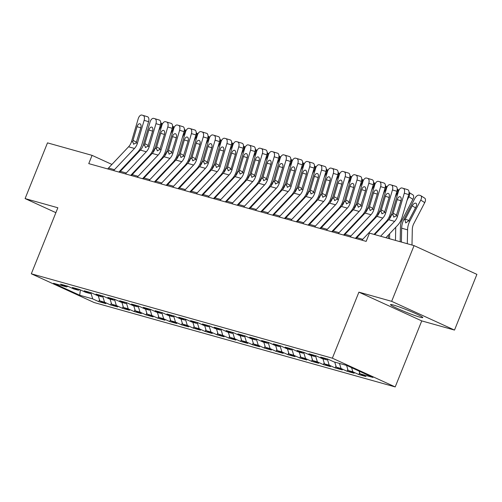 <?xml version="1.0" encoding="UTF-8"?>
<svg xmlns="http://www.w3.org/2000/svg" width="502" height="502" viewBox="0 0 502 502"><rect width="100%" height="100%" fill="white"/><g stroke="black" fill="none" stroke-linecap="round" stroke-linejoin="round"><path stroke-width="0.75" d="M393.399 305.04A17.394 1.242 -158.1 0 0 390.506 304.614A17.394 1.242 -158.1 0 0 401.587 310.349A17.394 1.242 -158.1 0 0 419.892 317.157A17.394 1.242 -158.1 0 0 422.778 317.584A17.394 1.242 -158.1 0 0 411.696 311.842A17.394 1.242 -158.1 0 0 393.399 305.04M454.505 330.078L391.66 301.332L358.905 292.151L421.749 320.897L454.505 330.078L476.9 274.368L414.056 245.616L369.478 233.123L366.159 241.374L88.754 163.621L92.073 155.363L47.495 142.869L25.1 198.585L55.885 212.666M421.749 320.897L395.206 386.929L94.156 302.543L31.312 273.791L332.362 358.183L395.206 386.929M80.383 289.892L79.711 295.245L92.719 298.891L98.75 301.646L105.847 303.635L99.816 300.88L104.548 302.204L110.572 304.965L117.669 306.948L111.639 304.193L116.37 305.517L122.4 308.278L129.491 310.267L123.467 307.506L128.192 308.83L134.222 311.591L141.319 313.581L135.289 310.82L140.02 312.15L146.051 314.905L153.141 316.894L147.111 314.133L151.842 315.463L157.873 318.218L164.97 320.207L158.939 317.452L163.665 318.776L169.695 321.537L176.792 323.52L170.762 320.765L175.493 322.089L181.523 324.85L188.614 326.84L182.584 324.079L187.315 325.403L193.345 328.164L200.442 330.153L194.412 327.392L199.143 328.722L205.167 331.477L212.264 333.466L206.234 330.711L210.965 332.035L216.996 334.79L224.087 336.779L218.063 334.025L222.788 335.349L228.818 338.11L235.915 340.092L229.885 337.338L234.616 338.662L240.646 341.423L247.737 343.412L241.707 340.651L246.438 341.975L252.468 344.736L259.565 346.725L253.535 343.964L258.26 345.294L264.29 348.049L271.387 350.038L265.357 347.284L270.089 348.608L276.119 351.362L283.21 353.352L277.179 350.597L281.911 351.921L287.941 354.682L295.038 356.671L289.008 353.91L293.739 355.234L299.763 357.995L306.86 359.984L300.83 357.223L305.561 358.547L311.591 361.308L318.682 363.297L312.658 360.536L317.383 361.867L323.413 364.621L330.511 366.611L324.48 363.856L329.212 365.18L335.242 367.935L342.333 369.924L336.302 367.169L341.034 368.493L347.064 371.254L354.161 373.243L348.131 370.482L352.856 371.806L358.886 374.567L365.983 376.556L359.953 373.795L359.131 371.116M79.711 295.245L53.557 283.279L66.565 286.924L67.864 286.259M359.953 373.795L372.961 377.441L346.8 365.475L333.792 361.829L327.768 359.074L320.671 357.085L326.702 359.846L321.97 358.516L315.94 355.761L308.849 353.772L314.873 356.527L310.148 355.203L304.118 352.442L297.021 350.459L303.051 353.213L298.32 351.889L292.289 349.128L285.199 347.139L291.229 349.9L286.498 348.576L280.467 345.815L273.37 343.826L279.401 346.587L274.676 345.257L268.645 342.502L261.548 340.513L267.579 343.268L262.847 341.944L256.817 339.189L249.726 337.2L255.756 339.954L251.025 338.63L244.995 335.869L237.898 333.886L243.928 336.641L239.197 335.317L233.173 332.556L226.076 330.567L232.106 333.328L227.375 332.004L221.344 329.243L214.254 327.254L220.278 330.015L215.553 328.684L209.522 325.93L202.425 323.941L208.455 326.695L203.724 325.371L197.694 322.617L190.603 320.627L196.633 323.382L191.902 322.058L185.872 319.297L178.775 317.308L184.805 320.069L180.08 318.745L174.05 315.984L166.953 313.995L172.983 316.756L168.252 315.432L162.221 312.671L155.131 310.682L161.161 313.443L156.429 312.112L150.399 309.357L143.302 307.368L149.332 310.123L144.607 308.799L138.577 306.044L131.48 304.055L137.51 306.81L132.779 305.486L126.749 302.725L119.658 300.736L125.688 303.497L120.957 302.173L114.927 299.412L107.83 297.422L113.86 300.183L109.129 298.853L103.098 296.098L96.007 294.109L102.038 296.87L97.306 295.54L91.276 292.785L84.179 290.796L90.209 293.551L85.484 292.227L79.454 289.472L72.357 287.483L78.387 290.238L73.656 288.914L67.626 286.153L60.535 284.163L66.565 286.924M352.856 371.806L351.595 367.671M348.131 370.482L346.581 365.412M341.034 368.493L339.484 363.429M336.302 367.169L334.752 362.099M326.702 359.846L328.001 359.181M329.212 365.18L327.461 359.457M324.48 363.856L322.93 358.786M314.873 356.527L316.178 355.868M317.383 361.867L315.632 356.144M312.658 360.536L311.102 355.472M303.051 353.213L304.35 352.555M305.561 358.547L303.81 352.831M300.83 357.223L299.28 352.159M291.229 349.9L292.528 349.235M293.739 355.234L291.988 349.511M289.008 353.91L287.458 348.84M279.401 346.587L280.706 345.922M281.911 351.921L280.16 346.198M277.179 350.597L275.629 345.527M267.579 343.268L268.877 342.609M270.089 348.608L268.338 342.885M265.357 347.284L263.807 342.213M255.756 339.954L257.055 339.296M258.26 345.294L256.509 339.572M253.535 343.964L251.985 338.9M243.928 336.641L245.227 335.982M246.438 341.975L244.687 336.258M241.707 340.651L240.157 335.587M232.106 333.328L233.405 332.663M234.616 338.662L232.865 332.939M229.885 337.338L228.335 332.268M220.278 330.015L221.583 329.35M222.788 335.349L221.037 329.626M218.063 334.025L216.506 328.954M208.455 326.695L209.754 326.036M210.965 332.035L209.215 326.313M206.234 330.711L204.684 325.641M196.633 323.382L197.932 322.723M199.143 328.722L197.393 322.999M194.412 327.392L192.862 322.328M184.805 320.069L186.11 319.41M187.315 325.403L185.564 319.686M182.584 324.079L181.034 319.015M172.983 316.756L174.282 316.091M175.493 322.089L173.742 316.367M170.762 320.765L169.212 315.695M161.161 313.443L162.46 312.777M163.665 318.776L161.914 313.053M158.939 317.452L157.39 312.382M149.332 310.123L150.631 309.464M151.842 315.463L150.092 309.74M147.111 314.133L145.561 309.069M137.51 306.81L138.809 306.151M140.02 312.15L138.27 306.427M135.289 310.82L133.739 305.756M125.688 303.497L126.987 302.838M128.192 308.83L126.441 303.114M123.467 307.506L121.911 302.442M113.86 300.183L115.159 299.518M116.37 305.517L114.619 299.794M111.639 304.193L110.089 299.123M102.038 296.87L103.337 296.205M104.548 302.204L102.797 296.481M99.816 300.88L98.266 295.81M90.209 293.551L91.515 292.892M92.719 298.891L90.969 293.168M78.387 290.238L79.686 289.579M391.66 301.332L414.056 245.616M31.312 273.791L57.855 207.765L25.1 198.585M358.905 292.151L332.362 358.183M132.798 173.993L132.252 173.742M122.356 169.218L121.804 168.967M111.915 164.436L92.073 155.363M98.75 301.646L99.49 299.813M110.572 304.965L111.312 303.126M122.4 308.278L123.141 306.44M134.222 311.591L134.963 309.753M146.051 314.905L146.785 313.066M157.873 318.218L158.613 316.385M169.695 321.537L170.435 319.699M181.523 324.85L182.257 323.012M193.345 328.164L194.086 326.325M205.167 331.477L205.908 329.638M216.996 334.79L217.736 332.958M228.818 338.11L229.558 336.271M240.646 341.423L241.38 339.584M252.468 344.736L253.209 342.897M264.29 348.049L265.031 346.217M276.119 351.362L276.853 349.53M287.941 354.682L288.681 352.843M299.763 357.995L300.503 356.156M311.591 361.308L312.326 359.47M323.413 364.621L324.154 362.789M335.242 367.935L335.976 366.102M347.064 371.254L347.804 369.416M358.886 374.567L359.627 372.729M107.773 168.948A7.806 6.513 -74.3 0 1 108.52 168.032L128.568 146.791A11.151 9.306 105.7 0 0 131.499 141.62L138.232 118.685A4.462 2.454 -73.3 0 1 141.853 115.071L143.032 115.404A4.462 2.454 -73.3 0 1 143.057 115.41A4.462 2.454 -73.3 0 1 144.143 120.348L137.41 143.277L136.136 142.919L133.551 144.174M118.886 172.06L137.473 152.37A16.723 13.956 105.7 0 0 141.865 144.614L148.598 121.679L144.143 120.348M113.684 170.605A7.806 6.513 -74.3 0 1 114.431 169.689L134.48 148.448A11.151 9.306 105.7 0 0 137.41 143.277M143.083 115.416L147.494 116.74A4.462 2.454 106.7 0 1 147.513 116.746A4.462 2.454 106.7 0 1 148.598 121.679M133.77 144.269L132.773 141.978L133.03 140.328L137.033 126.686A3.57 1.964 106.7 0 1 139.932 123.793A3.57 1.964 106.7 0 1 139.951 123.799A3.57 1.964 106.7 0 1 140.817 127.746L136.136 142.919M151.905 169.594L151.924 168.741M152.809 152.74A11.151 9.306 -74.3 0 1 153.662 150.713L155.413 147.337M158.714 130.827L160.615 127.175A4.462 2.384 -57.6 0 0 160.734 122.814L162.447 123.9M147.086 174.696L147.105 173.849M147.412 158.513L147.431 157.659M141.338 164.945L141.357 164.098M119.595 172.261A7.806 6.513 -74.3 0 1 120.342 171.345L140.391 150.104A11.151 9.306 105.7 0 0 143.321 144.934L150.054 122.005A4.462 2.454 -73.3 0 1 153.675 118.384L154.861 118.717A4.462 2.454 -73.3 0 0 154.861 118.717A4.462 2.454 -73.3 0 1 155.965 123.661L149.232 146.59L147.958 146.233L145.373 147.494M130.708 175.38L149.295 155.683A16.723 13.956 105.7 0 0 153.694 147.927L160.427 124.992L155.965 123.661M125.506 173.918A7.806 6.513 -74.3 0 1 126.253 173.008L146.302 151.761A11.151 9.306 105.7 0 0 149.232 146.59M154.905 118.729L159.316 120.053A4.462 2.454 106.7 0 1 159.341 120.06A4.462 2.454 106.7 0 1 160.427 124.992M145.599 147.582L144.595 145.291L144.852 143.647L148.856 129.999A3.57 1.964 106.7 0 1 151.755 127.113A3.57 1.964 106.7 0 1 151.773 127.113A3.57 1.964 106.7 0 1 152.639 131.06L147.958 146.233M131.417 175.575A7.806 6.513 -74.3 0 1 132.17 174.665L152.219 153.417A11.151 9.306 105.7 0 0 155.149 148.247L161.882 125.318A4.462 2.454 -73.3 0 1 165.503 121.704L166.683 122.03A4.462 2.454 -73.3 0 1 166.708 122.042A4.462 2.454 -73.3 0 1 167.793 126.975L161.06 149.91L159.787 149.552L157.201 150.807M142.53 178.693L161.123 158.996A16.723 13.956 105.7 0 0 165.516 151.24L172.249 128.311L167.793 126.975M137.335 177.237A7.806 6.513 -74.3 0 1 138.081 176.321L158.13 155.074A11.151 9.306 105.7 0 0 161.06 149.91M166.727 122.049L171.138 123.366A4.462 2.454 106.7 0 1 171.163 123.373A4.462 2.454 106.7 0 1 172.249 128.311M157.421 150.895L156.417 148.605L156.674 146.96L160.684 133.319A3.57 1.964 106.7 0 1 163.577 130.426A3.57 1.964 106.7 0 1 163.596 130.432A3.57 1.964 106.7 0 1 164.468 134.379L159.787 149.552M163.727 172.908L163.746 172.054M164.637 156.053A11.151 9.306 -74.3 0 1 165.484 154.026L167.241 150.65M170.536 134.141L172.437 130.489A4.462 2.384 -57.6 0 0 172.562 126.134L174.276 127.213M158.908 178.015L158.927 177.162M159.234 161.826L159.253 160.973M153.16 168.264L153.179 167.411M175.556 176.221L175.575 175.374M176.459 159.366A11.151 9.306 -74.3 0 1 177.306 157.339L179.063 153.97M182.358 137.454L184.259 133.802A4.462 2.384 -57.6 0 0 184.385 129.447L186.098 130.526M170.736 181.329L170.755 180.475M171.063 165.139L171.075 164.292M164.989 171.577L165.001 170.724M143.246 178.894A7.806 6.513 -74.3 0 1 143.992 177.978L164.041 156.737A11.151 9.306 105.7 0 0 166.971 151.566L173.705 128.631A4.462 2.454 -73.3 0 1 177.325 125.017L178.505 125.349A4.462 2.454 -73.3 0 1 178.53 125.356A4.462 2.454 -73.3 0 1 179.616 130.288L172.883 153.223L171.609 152.865L169.023 154.12M154.359 182.006L172.945 162.309A16.723 13.956 105.7 0 0 177.338 154.553L184.071 131.624L179.616 130.288M149.157 180.551A7.806 6.513 -74.3 0 1 149.903 179.634L169.952 158.394A11.151 9.306 105.7 0 0 172.883 153.223M178.555 125.362L182.966 126.68A4.462 2.454 106.7 0 1 182.985 126.686A4.462 2.454 106.7 0 1 184.071 131.624M169.243 154.208L168.245 151.924L168.503 150.274L172.506 136.632A3.57 1.964 106.7 0 1 175.405 133.739A3.57 1.964 106.7 0 1 175.424 133.745A3.57 1.964 106.7 0 1 176.29 137.692L171.609 152.865M155.068 182.207A7.806 6.513 -74.3 0 1 155.815 181.291L175.863 160.05A11.151 9.306 105.7 0 0 178.794 154.88L185.527 131.944A4.462 2.454 -73.3 0 1 189.147 128.33L190.333 128.663A4.462 2.454 -73.3 0 1 190.352 128.669A4.462 2.454 -73.3 0 1 191.438 133.601L184.705 156.536L183.431 156.178L180.852 157.433M166.181 185.32L184.767 165.622A16.723 13.956 105.7 0 0 189.166 157.873L195.899 134.938L191.438 133.601M160.979 183.864A7.806 6.513 -74.3 0 1 161.732 182.948L181.774 161.707A11.151 9.306 105.7 0 0 184.705 156.536M190.377 128.675L194.789 129.999A4.462 2.454 106.7 0 1 194.814 130.005A4.462 2.454 106.7 0 1 195.899 134.938M181.071 157.521L180.067 155.237L180.325 153.587L184.334 139.945A3.57 1.964 106.7 0 1 187.227 137.052A3.57 1.964 106.7 0 1 187.246 137.059A3.57 1.964 106.7 0 1 188.118 141.006L183.431 156.178M187.378 179.534L187.397 178.687M188.281 162.679A11.151 9.306 -74.3 0 1 189.135 160.653L190.885 157.283M194.186 140.773L196.087 137.115A4.462 2.384 -57.6 0 0 196.213 132.76L197.926 133.839M182.559 184.642L182.577 183.795M182.885 168.452L182.904 167.605M176.811 174.891L176.829 174.043M199.206 182.847L199.219 182M200.11 165.999A11.151 9.306 -74.3 0 1 200.957 163.972L202.714 160.596M206.008 144.087L207.91 140.434A4.462 2.384 -57.6 0 0 208.035 136.073L209.748 137.153M194.387 187.955L194.399 187.108M194.707 171.766L194.726 170.918M188.633 178.204L188.652 177.357M166.89 185.52A7.806 6.513 -74.3 0 1 167.643 184.604L187.692 163.363A11.151 9.306 105.7 0 0 190.622 158.193L197.355 135.258A4.462 2.454 -73.3 0 1 200.976 131.643L202.155 131.976A4.462 2.454 -73.3 0 1 202.18 131.982A4.462 2.454 -73.3 0 1 203.266 136.92L196.533 159.849L195.259 159.492L192.674 160.747M178.003 188.633L196.596 168.942A16.723 13.956 105.7 0 0 200.988 161.186L207.721 138.251L203.266 136.92M172.807 187.177A7.806 6.513 -74.3 0 1 173.554 186.261L193.603 165.02A11.151 9.306 105.7 0 0 196.533 159.849M202.199 131.988L206.611 133.312A4.462 2.454 106.7 0 1 206.636 133.319A4.462 2.454 106.7 0 1 207.721 138.251M192.893 160.841L191.896 158.55L192.153 156.9L196.156 143.258A3.57 1.964 106.7 0 1 199.056 140.365A3.57 1.964 106.7 0 1 199.068 140.372A3.57 1.964 106.7 0 1 199.94 144.319L195.259 159.492M211.028 186.167L211.047 185.313M211.932 169.312A11.151 9.306 -74.3 0 1 212.779 167.285L214.536 163.909M217.837 147.4L219.732 143.748A4.462 2.384 -57.6 0 0 219.857 139.387M206.209 191.268L206.228 190.421M206.535 175.085L206.554 174.232M200.461 181.517L200.474 180.67M178.718 188.834A7.806 6.513 -74.3 0 1 179.465 187.917L199.514 166.677A11.151 9.306 105.7 0 0 202.444 161.506L209.177 138.577A4.462 2.454 -73.3 0 1 212.798 134.956L213.984 135.289A4.462 2.454 -73.3 0 1 214.003 135.295A4.462 2.454 -73.3 0 1 215.088 140.234L208.355 163.163L207.081 162.811L204.496 164.066M189.831 191.952L208.418 172.255A16.723 13.956 105.7 0 0 212.81 164.499L219.55 141.564L215.088 140.234M184.629 190.49A7.806 6.513 -74.3 0 1 185.376 189.58L205.425 168.333A11.151 9.306 105.7 0 0 208.355 163.163M214.028 135.302L218.439 136.626A4.462 2.454 106.7 0 1 218.464 136.632A4.462 2.454 106.7 0 1 219.55 141.564M204.722 164.154L203.718 161.864L203.975 160.22L207.979 146.571A3.57 1.964 106.7 0 1 210.878 143.685A3.57 1.964 106.7 0 1 210.896 143.685A3.57 1.964 106.7 0 1 211.762 147.638L207.081 162.811M222.85 189.48L222.869 188.626M223.76 172.625A11.151 9.306 -74.3 0 1 224.607 170.598L226.358 167.222M229.659 150.713L231.56 147.061A4.462 2.384 -57.6 0 0 231.686 142.706L233.399 143.785M218.031 194.588L218.05 193.734M218.357 178.398L218.376 177.545M212.283 184.836L212.302 183.983M190.54 192.153A7.806 6.513 -74.3 0 1 191.293 191.237L211.336 169.99A11.151 9.306 105.7 0 0 214.266 164.825L220.999 141.89A4.462 2.454 -73.3 0 1 224.62 138.276L225.806 138.602A4.462 2.454 -73.3 0 1 225.831 138.615L230.261 139.939A4.462 2.454 106.7 0 1 230.286 139.945A4.462 2.454 106.7 0 1 231.372 144.883L226.917 143.547A4.462 2.454 -73.3 0 0 225.831 138.615L230.286 139.945M201.653 195.265L220.24 175.568A16.723 13.956 105.7 0 0 224.639 167.812L231.372 144.883M196.451 193.81A7.806 6.513 -74.3 0 1 197.204 192.893L217.253 171.646A11.151 9.306 105.7 0 0 220.183 166.482L226.917 143.547M216.544 167.467L215.54 165.177L215.797 163.533L219.807 149.891A3.57 1.964 106.7 0 1 222.7 146.998A3.57 1.964 106.7 0 1 222.719 147.004A3.57 1.964 106.7 0 1 223.591 150.951L218.91 166.124L216.324 167.379M202.369 195.466A7.806 6.513 -74.3 0 1 203.115 194.55L223.164 173.309A11.151 9.306 105.7 0 0 226.095 168.139L232.828 145.203A4.462 2.454 -73.3 0 1 236.448 141.589L237.628 141.922A4.462 2.454 -73.3 0 1 237.653 141.928L242.089 143.252A4.462 2.454 106.7 0 1 242.108 143.258A4.462 2.454 106.7 0 1 243.194 148.197L238.739 146.86A4.462 2.454 -73.3 0 0 237.653 141.928L242.108 143.258M213.482 198.579L232.068 178.881A16.723 13.956 105.7 0 0 236.461 171.132L243.194 148.197M208.28 197.123A7.806 6.513 -74.3 0 1 209.027 196.207L229.075 174.966A11.151 9.306 105.7 0 0 232.006 169.795L238.739 146.86M228.366 170.78L227.368 168.496L227.626 166.846L231.629 153.204A3.57 1.964 106.7 0 1 234.528 150.311A3.57 1.964 106.7 0 1 234.547 150.318A3.57 1.964 106.7 0 1 235.413 154.265L231.409 167.906L230.732 169.438L228.146 170.693M214.191 198.779A7.806 6.513 -74.3 0 1 214.938 197.863L234.986 176.622A11.151 9.306 105.7 0 0 237.917 171.452L244.65 148.517A4.462 2.454 -73.3 0 1 248.27 144.902L249.456 145.235A4.462 2.454 -73.3 0 0 249.456 145.235A4.462 2.454 -73.3 0 1 250.561 150.173L243.828 173.108L242.554 172.751L239.969 174.006M225.304 201.892L243.89 182.201A16.723 13.956 105.7 0 0 248.289 174.445L255.022 151.51L250.561 150.173M220.102 200.436A7.806 6.513 -74.3 0 1 220.849 199.52L240.897 178.279A11.151 9.306 105.7 0 0 243.828 173.108M249.5 145.247L253.912 146.571A4.462 2.454 106.7 0 1 253.937 146.578A4.462 2.454 106.7 0 1 255.022 151.51M240.194 174.1L239.19 171.809L239.448 170.159L243.451 156.517A3.57 1.964 106.7 0 1 246.35 153.625A3.57 1.964 106.7 0 1 246.369 153.631A3.57 1.964 106.7 0 1 247.235 157.578L242.554 172.751M226.013 202.093A7.806 6.513 -74.3 0 1 226.766 201.177L246.815 179.936A11.151 9.306 105.7 0 0 249.739 174.765L256.478 151.83A4.462 2.454 -73.3 0 1 260.099 148.215L261.278 148.548A4.462 2.454 -73.3 0 0 261.278 148.548A4.462 2.454 -73.3 0 1 262.389 153.493L255.656 176.422L254.382 176.064L251.797 177.319M237.126 205.211L255.719 185.514A16.723 13.956 105.7 0 0 260.111 177.758L266.844 154.823L262.389 153.493M231.93 203.749A7.806 6.513 -74.3 0 1 232.677 202.833L252.726 181.592A11.151 9.306 105.7 0 0 255.656 176.422M261.322 148.561L265.734 149.885A4.462 2.454 106.7 0 1 265.759 149.891A4.462 2.454 106.7 0 1 266.844 154.823M252.017 177.413L251.013 175.123L251.27 173.472L255.28 159.831A3.57 1.964 106.7 0 1 258.172 156.938A3.57 1.964 106.7 0 1 258.191 156.944A3.57 1.964 106.7 0 1 259.063 160.891L254.382 176.064M237.841 205.406A7.806 6.513 -74.3 0 1 238.588 204.49L258.637 183.249A11.151 9.306 105.7 0 0 261.567 178.078L268.3 155.149A4.462 2.454 -73.3 0 1 271.921 151.529L273.101 151.861A4.462 2.454 -73.3 0 1 273.126 151.868A4.462 2.454 -73.3 0 1 274.211 156.806L267.478 179.735L266.204 179.383L263.619 180.638M248.954 208.525L267.541 188.827A16.723 13.956 105.7 0 0 271.933 181.071L278.666 158.136L274.211 156.806M243.752 207.062A7.806 6.513 -74.3 0 1 244.499 206.153L264.548 184.905A11.151 9.306 105.7 0 0 267.478 179.735M273.151 151.874L277.562 153.198A4.462 2.454 106.7 0 1 277.581 153.204A4.462 2.454 106.7 0 1 278.666 158.136M263.839 180.726L262.841 178.436L263.098 176.792L267.102 163.15A3.57 1.964 106.7 0 1 270.001 160.257A3.57 1.964 106.7 0 1 270.02 160.257A3.57 1.964 106.7 0 1 270.885 164.21L266.204 179.383M249.663 208.725A7.806 6.513 -74.3 0 1 250.41 207.809L270.459 186.562A11.151 9.306 105.7 0 0 273.389 181.398L280.122 158.463A4.462 2.454 -73.3 0 1 283.743 154.848L284.929 155.181A4.462 2.454 -73.3 0 1 284.948 155.187A4.462 2.454 -73.3 0 1 286.033 160.119L279.3 183.054L278.026 182.697L275.447 183.952M260.776 211.838L279.363 192.14A16.723 13.956 105.7 0 0 283.762 184.385L290.495 161.456L286.033 160.119M255.574 210.382A7.806 6.513 -74.3 0 1 256.327 209.466L276.37 188.225A11.151 9.306 105.7 0 0 279.3 183.054M284.973 155.193L289.384 156.511A4.462 2.454 106.7 0 1 289.409 156.517A4.462 2.454 106.7 0 1 290.495 161.456M275.667 184.039L274.663 181.749L274.92 180.105L278.93 166.463A3.57 1.964 106.7 0 1 281.823 163.57A3.57 1.964 106.7 0 1 281.842 163.577A3.57 1.964 106.7 0 1 282.714 167.524L278.026 182.697M261.486 212.039A7.806 6.513 -74.3 0 1 262.239 211.122L282.287 189.881A11.151 9.306 105.7 0 0 285.218 184.711L291.951 161.776A4.462 2.454 -73.3 0 1 295.571 158.161L296.751 158.494A4.462 2.454 -73.3 0 1 296.776 158.5A4.462 2.454 -73.3 0 1 297.862 163.432L291.129 186.367L289.855 186.01L287.269 187.265M272.599 215.151L291.191 195.454A16.723 13.956 105.7 0 0 295.584 187.704L302.317 164.769L297.862 163.432M267.403 213.695A7.806 6.513 -74.3 0 1 268.15 212.779L288.198 191.538A11.151 9.306 105.7 0 0 291.129 186.367M296.795 158.506L301.206 159.824A4.462 2.454 106.7 0 1 301.231 159.831A4.462 2.454 106.7 0 1 302.317 164.769M287.489 187.353L286.491 185.069L286.749 183.418L290.752 169.776A3.57 1.964 106.7 0 1 293.651 166.884A3.57 1.964 106.7 0 1 293.664 166.89A3.57 1.964 106.7 0 1 294.536 170.837L289.855 186.01M273.314 215.352A7.806 6.513 -74.3 0 1 274.061 214.436L294.109 193.195A11.151 9.306 105.7 0 0 297.04 188.024L303.773 165.089A4.462 2.454 -73.3 0 1 307.393 161.475L308.579 161.807A4.462 2.454 -73.3 0 1 308.598 161.813A4.462 2.454 -73.3 0 1 309.684 166.746L302.951 189.681L301.677 189.323L299.092 190.578M284.427 218.464L303.013 198.773A16.723 13.956 105.7 0 0 307.406 191.017L314.145 168.082L309.684 166.746M279.225 217.008A7.806 6.513 -74.3 0 1 279.972 216.092L300.02 194.851A11.151 9.306 105.7 0 0 302.951 189.681M308.623 161.82L313.035 163.144A4.462 2.454 106.7 0 1 313.053 163.15A4.462 2.454 106.7 0 1 314.145 168.082M299.317 190.672L298.313 188.382L298.571 186.731L302.574 173.09A3.57 1.964 106.7 0 1 305.473 170.197A3.57 1.964 106.7 0 1 305.492 170.203A3.57 1.964 106.7 0 1 306.358 174.15L301.677 189.323M285.136 218.665A7.806 6.513 -74.3 0 1 285.883 217.749L305.931 196.508A11.151 9.306 105.7 0 0 308.862 191.337L315.595 168.408A4.462 2.454 -73.3 0 1 319.216 164.788L320.401 165.12A4.462 2.454 -73.3 0 1 320.427 165.127L324.857 166.457A4.462 2.454 106.7 0 1 324.882 166.463A4.462 2.454 106.7 0 1 325.967 171.395L321.512 170.065A4.462 2.454 -73.3 0 0 320.427 165.127L324.882 166.463M296.249 221.784L314.836 202.086A16.723 13.956 105.7 0 0 319.234 194.33L325.967 171.395M291.047 220.322A7.806 6.513 -74.3 0 1 291.8 219.405L311.849 198.165A11.151 9.306 105.7 0 0 314.779 192.994L321.512 170.065M311.14 193.985L310.136 191.695L310.393 190.045L314.403 176.403A3.57 1.964 106.7 0 1 317.295 173.51A3.57 1.964 106.7 0 1 317.314 173.516A3.57 1.964 106.7 0 1 318.186 177.463L313.505 192.636L310.92 193.891M296.964 221.978A7.806 6.513 -74.3 0 1 297.711 221.068L317.76 199.821A11.151 9.306 105.7 0 0 320.69 194.65L327.423 171.722A4.462 2.454 -73.3 0 1 331.044 168.107L332.224 168.434A4.462 2.454 -73.3 0 1 332.249 168.44L336.685 169.77A4.462 2.454 106.7 0 1 336.704 169.776A4.462 2.454 106.7 0 1 337.79 174.715L333.334 173.378A4.462 2.454 -73.3 0 0 332.249 168.44L336.704 169.776M308.071 225.097L326.664 205.4A16.723 13.956 105.7 0 0 331.056 197.644L337.79 174.715M302.875 223.635A7.806 6.513 -74.3 0 1 303.622 222.725L323.671 201.478A11.151 9.306 105.7 0 0 326.601 196.307L333.334 173.378M322.962 197.299L321.964 195.008L322.221 193.364L326.225 179.722A3.57 1.964 106.7 0 1 329.124 176.829A3.57 1.964 106.7 0 1 329.143 176.829A3.57 1.964 106.7 0 1 330.009 180.783L326.005 194.425L325.327 195.956L322.742 197.211M308.786 225.298A7.806 6.513 -74.3 0 1 309.533 224.381L329.582 203.134A11.151 9.306 105.7 0 0 332.512 197.97L339.245 175.035A4.462 2.454 -73.3 0 1 342.866 171.42L344.052 171.753A4.462 2.454 -73.3 0 0 344.052 171.753A4.462 2.454 -73.3 0 1 345.156 176.691L338.423 199.627L337.149 199.269L334.564 200.524M319.899 228.41L338.486 208.713A16.723 13.956 105.7 0 0 342.885 200.957L349.618 178.028L345.156 176.691M314.698 226.954A7.806 6.513 -74.3 0 1 315.444 226.038L335.493 204.797A11.151 9.306 105.7 0 0 338.423 199.627M344.096 171.766L348.507 173.083A4.462 2.454 106.7 0 1 348.532 173.09A4.462 2.454 106.7 0 1 349.618 178.028M334.79 200.612L333.786 198.321L334.043 196.677L338.047 183.035A3.57 1.964 106.7 0 1 340.946 180.143A3.57 1.964 106.7 0 1 340.965 180.149A3.57 1.964 106.7 0 1 341.831 184.096L337.149 199.269M320.609 228.611A7.806 6.513 -74.3 0 1 321.362 227.695L341.404 206.454A11.151 9.306 105.7 0 0 344.334 201.283L351.074 178.348A4.462 2.454 -73.3 0 1 354.694 174.734L355.874 175.066A4.462 2.454 -73.3 0 0 355.874 175.066A4.462 2.454 -73.3 0 1 356.985 180.005L350.252 202.94L348.978 202.582L346.393 203.837M331.722 231.723L350.314 212.026A16.723 13.956 105.7 0 0 354.707 204.276L361.44 181.341L356.985 180.005M326.52 230.267A7.806 6.513 -74.3 0 1 327.273 229.351L347.321 208.11A11.151 9.306 105.7 0 0 350.252 202.94M355.918 175.079L360.329 176.397A4.462 2.454 106.7 0 1 360.354 176.409A4.462 2.454 106.7 0 1 361.44 181.341M346.612 203.925L345.608 201.641L345.865 199.991L349.875 186.349A3.57 1.964 106.7 0 1 352.768 183.456A3.57 1.964 106.7 0 1 352.787 183.462A3.57 1.964 106.7 0 1 353.659 187.409L348.978 202.582M332.437 231.924A7.806 6.513 -74.3 0 1 333.184 231.008L353.232 209.767A11.151 9.306 105.7 0 0 356.163 204.596L362.896 181.661A4.462 2.454 -73.3 0 1 366.516 178.047L367.696 178.379A4.462 2.454 -73.3 0 1 367.721 178.386A4.462 2.454 -73.3 0 1 368.807 183.318L362.074 206.253L360.8 205.895L358.215 207.15M343.55 235.036L362.137 215.345A16.723 13.956 105.7 0 0 366.529 207.59L373.262 184.654L368.807 183.318M338.348 233.581A7.806 6.513 -74.3 0 1 339.095 232.664L359.143 211.424A11.151 9.306 105.7 0 0 362.074 206.253M367.746 178.392L372.158 179.716A4.462 2.454 106.7 0 1 372.177 179.722A4.462 2.454 106.7 0 1 373.262 184.654M358.434 207.244L357.437 204.954L357.694 203.304L361.697 189.662A3.57 1.964 106.7 0 1 364.596 186.769A3.57 1.964 106.7 0 1 364.615 186.775A3.57 1.964 106.7 0 1 365.481 190.722L360.8 205.895M344.259 235.237A7.806 6.513 -74.3 0 1 345.006 234.321L365.054 213.08A11.151 9.306 105.7 0 0 367.985 207.91L374.718 184.981A4.462 2.454 -73.3 0 1 378.339 181.36L379.525 181.693A4.462 2.454 -73.3 0 1 379.543 181.699A4.462 2.454 -73.3 0 1 380.629 186.637L373.896 209.566L372.622 209.208L370.037 210.463M355.372 238.356L373.959 218.659A16.723 13.956 105.7 0 0 378.357 210.903L385.09 187.968L380.629 186.637M350.17 236.894A7.806 6.513 -74.3 0 1 350.923 235.978L370.965 214.737A11.151 9.306 105.7 0 0 373.896 209.566M379.568 181.705L383.98 183.029A4.462 2.454 106.7 0 1 384.005 183.035A4.462 2.454 106.7 0 1 385.09 187.968M370.263 210.558L369.259 208.267L369.516 206.617L373.519 192.975A3.57 1.964 106.7 0 1 376.418 190.082A3.57 1.964 106.7 0 1 376.437 190.089A3.57 1.964 106.7 0 1 377.303 194.036L372.622 209.208M234.679 192.793L234.691 191.946M235.582 175.938A11.151 9.306 -74.3 0 1 236.429 173.912L238.186 170.542M241.481 154.026L243.382 150.374A4.462 2.384 -57.6 0 0 243.508 146.019L245.221 147.099M229.86 197.901L229.872 197.048M230.186 181.711L230.198 180.864M224.105 188.15L224.124 187.296M246.501 196.106L246.52 195.259M247.404 179.252A11.151 9.306 -74.3 0 1 248.252 177.225L250.009 173.855M253.309 157.346L255.211 153.694A4.462 2.384 -57.6 0 0 255.33 149.332M241.682 201.214L241.7 200.367M242.008 185.025L242.027 184.178M235.934 191.463L235.953 190.616M258.323 199.426L258.342 198.572M259.233 182.571A11.151 9.306 -74.3 0 1 260.08 180.544L261.837 177.168M265.131 160.659L267.033 157.007A4.462 2.384 -57.6 0 0 267.158 152.646L268.871 153.725M253.504 204.527L253.523 203.68M253.83 188.338L253.849 187.491M247.756 194.776L247.775 193.929M270.151 202.739L270.17 201.886M271.055 185.884A11.151 9.306 -74.3 0 1 271.902 183.857L273.659 180.482M276.953 163.972L278.855 160.32A4.462 2.384 -57.6 0 0 278.98 155.959L280.693 157.044M265.332 207.841L265.351 206.993M265.658 191.657L265.671 190.804M259.584 198.089L259.597 197.242M281.973 206.052L281.992 205.199M282.877 189.198A11.151 9.306 -74.3 0 1 283.73 187.171L285.481 183.795M288.782 167.285L290.683 163.633A4.462 2.384 -57.6 0 0 290.809 159.278M277.154 211.16L277.173 210.307M277.48 194.971L277.499 194.117M271.406 201.409L271.425 200.555M293.802 209.365L293.814 208.518M294.705 192.511A11.151 9.306 -74.3 0 1 295.552 190.484L297.309 187.114M300.604 170.605L302.505 166.946A4.462 2.384 -57.6 0 0 302.631 162.592L304.344 163.671M288.983 214.473L288.995 213.62M289.303 198.284L289.321 197.437M283.228 204.722L283.247 203.868M305.624 212.679L305.643 211.831M306.527 195.83A11.151 9.306 -74.3 0 1 307.375 193.797L309.132 190.427M312.432 173.918L314.327 170.266A4.462 2.384 -57.6 0 0 314.453 165.905L316.166 166.984M300.805 217.786L300.823 216.939M301.131 201.597L301.15 200.75M295.057 208.035L295.069 207.188M317.446 215.998L317.465 215.145M318.356 199.143A11.151 9.306 -74.3 0 1 319.203 197.117L320.954 193.741M324.254 177.231L326.156 173.579A4.462 2.384 -57.6 0 0 326.281 169.218L327.994 170.297M312.627 221.1L312.646 220.252M312.953 204.91L312.972 204.063M306.879 211.348L306.898 210.501M329.274 219.311L329.287 218.458M330.178 202.457A11.151 9.306 -74.3 0 1 331.025 200.43L332.782 197.054M336.076 180.544L337.978 176.892A4.462 2.384 -57.6 0 0 338.103 172.537L339.816 173.617M324.455 224.419L324.468 223.566M324.781 208.23L324.794 207.376M318.701 214.661L318.72 213.814M341.096 222.624L341.115 221.771M342 205.77A11.151 9.306 -74.3 0 1 342.847 203.743L344.604 200.373M347.905 183.857L349.806 180.205A4.462 2.384 -57.6 0 0 349.925 175.851L351.638 176.93M336.277 227.732L336.296 226.879M336.604 211.543L336.622 210.689M330.529 217.981L330.542 217.128M352.919 225.938L352.937 225.091M353.828 209.083A11.151 9.306 -74.3 0 1 354.676 207.056L356.426 203.686M359.727 187.177L361.628 183.519A4.462 2.384 -57.6 0 0 361.754 179.164L363.467 180.243M348.099 231.045L348.118 230.192M348.426 214.856L348.444 214.009M342.351 221.294L342.37 220.441M364.747 229.251L364.759 228.404M365.651 212.402A11.151 9.306 -74.3 0 1 366.498 210.369L368.255 207M371.549 190.49L373.45 186.838A4.462 2.384 -57.6 0 0 373.576 182.477L375.289 183.556M359.928 234.359L359.94 233.512M360.254 218.169L360.267 217.322M354.18 224.607L354.192 223.76M376.569 232.57L376.588 231.717M377.473 215.716A11.151 9.306 -74.3 0 1 378.326 213.689L380.077 210.313M383.377 193.803L385.279 190.151A4.462 2.384 -57.6 0 0 385.404 185.79M372.076 221.482L372.095 220.635M366.002 227.921L366.021 227.073M388.341 238.412L388.41 235.03M389.301 219.029A11.151 9.306 -74.3 0 1 390.148 217.002L391.905 213.626M395.199 197.117L397.101 193.465A4.462 2.384 -57.6 0 0 397.226 189.11L398.939 190.189M383.898 224.802L383.917 223.948M377.824 231.24L377.843 230.387M356.081 238.55A7.806 6.513 -74.3 0 1 356.834 237.641L376.883 216.393A11.151 9.306 105.7 0 0 379.813 211.223L386.546 188.294A4.462 2.454 -73.3 0 1 390.167 184.68L391.347 185.006A4.462 2.454 -73.3 0 1 391.372 185.012A4.462 2.454 -73.3 0 1 392.457 189.951L385.724 212.886L384.45 212.528L381.865 213.783M374.053 234.403L385.787 221.972A16.723 13.956 105.7 0 0 390.179 214.216L396.913 191.287L392.457 189.951M361.998 240.213A7.806 6.513 -74.3 0 1 362.745 239.297L382.794 218.05A11.151 9.306 105.7 0 0 385.724 212.886M391.391 185.025L395.802 186.342A4.462 2.454 106.7 0 1 395.827 186.349A4.462 2.454 106.7 0 1 396.913 191.287M382.085 213.871L381.087 211.58L381.344 209.936L385.348 196.295A3.57 1.964 106.7 0 1 388.247 193.402A3.57 1.964 106.7 0 1 388.259 193.402A3.57 1.964 106.7 0 1 389.132 197.355L384.45 212.528M400.169 241.726L400.483 226.145A11.151 9.306 -74.3 0 1 401.97 220.315L412.908 199.3L408.923 196.778A4.462 2.384 -57.6 0 0 409.048 192.423L412.926 194.876A4.462 2.384 122.4 0 1 412.908 199.3M407.028 200.43L408.923 196.778M395.476 240.414L395.739 227.262M389.565 238.757L389.665 233.7M374.674 234.578L388.705 219.707A11.151 9.306 105.7 0 0 391.635 214.542L398.368 191.607A4.462 2.454 -73.3 0 1 401.989 187.993L403.175 188.325A4.462 2.454 -73.3 0 1 403.194 188.332A4.462 2.454 -73.3 0 1 404.279 193.264L397.546 216.199L396.273 215.841L393.687 217.096M385.875 237.722L397.609 225.285A16.723 13.956 105.7 0 0 402.002 217.529L408.735 194.6L404.279 193.264M380.585 236.235L394.616 221.369A11.151 9.306 105.7 0 0 397.546 216.199M403.219 188.338L407.63 189.656A4.462 2.454 106.7 0 1 407.649 189.662A4.462 2.454 106.7 0 1 408.735 194.6M393.913 217.184L392.909 214.9L393.166 213.25L397.17 199.608A3.57 1.964 106.7 0 1 400.069 196.715A3.57 1.964 106.7 0 1 400.088 196.721A3.57 1.964 106.7 0 1 400.954 200.668L396.273 215.841M411.991 245.039L412.305 229.458A11.151 9.306 -74.3 0 1 413.799 223.628L424.73 202.62L420.751 200.091A4.462 2.384 -57.6 0 0 420.776 195.667A4.462 2.384 -57.6 0 0 420.425 195.51L419.245 195.178A4.462 2.384 -57.6 0 0 414.84 198.434L403.903 219.449L405.001 219.757L405.277 219.154L408.898 220.51M407.304 243.727L407.58 229.847A16.723 13.956 -74.3 0 1 409.82 221.106L420.751 200.091M401.393 242.071L401.669 228.19A16.723 13.956 -74.3 0 1 403.903 219.449M415.493 207.859L412.23 205.789A3.57 1.908 122.4 0 1 415.756 203.184A3.57 1.908 122.4 0 1 416.032 203.31A3.57 1.908 122.4 0 1 416.014 206.849L408.722 220.798L405.716 222.944L405.001 219.757M412.23 205.789L405.277 219.154M420.776 195.667L424.755 198.19A4.462 2.384 122.4 0 1 424.73 202.62M132.773 141.978L131.499 141.62M134.48 148.448L128.568 146.791M114.431 169.689L108.52 168.032M140.798 127.815L137.033 126.686M133.03 140.328L136.506 142.223M161.224 127.558L160.615 127.175M144.595 145.291L143.321 144.934M146.302 151.761L140.391 150.104M126.253 173.008L120.342 171.345M152.621 131.129L148.856 129.999M144.852 143.647L148.328 145.536M156.417 148.605L155.149 148.247M158.13 155.074L152.219 153.417M138.081 176.321L132.17 174.665M164.449 134.442L160.684 133.319M156.674 146.96L160.157 148.856M173.046 130.878L172.437 130.489M184.868 134.191L184.259 133.802M168.245 151.924L166.971 151.566M169.952 158.394L164.041 156.737M149.903 179.634L143.992 177.978M176.271 137.755L172.506 136.632M168.503 150.274L171.979 152.169M180.067 155.237L178.794 154.88M181.774 161.707L175.863 160.05M161.732 182.948L155.815 181.291M188.093 141.075L184.334 139.945M180.325 153.587L183.801 155.482M196.696 137.504L196.087 137.115M208.518 140.817L207.91 140.434M191.896 158.55L190.622 158.193M193.603 165.02L187.692 163.363M173.554 186.261L167.643 184.604M199.922 144.388L196.156 143.258M192.153 156.9L195.629 158.795M220.34 144.13L219.732 143.748M203.718 161.864L202.444 161.506M205.425 168.333L199.514 166.677M185.376 189.58L179.465 187.917M211.744 147.701L207.979 146.571M203.975 160.22L207.452 162.108M232.169 147.45L231.56 147.061M215.54 165.177L214.266 164.825M220.183 166.482L218.91 166.124M217.253 171.646L211.336 169.99M197.204 192.893L191.293 191.237M223.572 151.014L219.807 149.891M215.797 163.533L219.274 165.428M227.368 168.496L226.095 168.139M232.006 169.795L230.732 169.438M229.075 174.966L223.164 173.309M209.027 196.207L203.115 194.55M235.394 154.334L231.629 153.204M227.626 166.846L231.102 168.741M239.19 171.809L237.917 171.452M240.897 178.279L234.986 176.622M220.849 199.52L214.938 197.863M247.216 157.647L243.451 156.517M239.448 170.159L242.924 172.054M251.013 175.123L249.739 174.765M252.726 181.592L246.815 179.936M232.677 202.833L226.766 201.177M259.045 160.96L255.28 159.831M251.27 173.472L254.752 175.367M262.841 178.436L261.567 178.078M264.548 184.905L258.637 183.249M244.499 206.153L238.588 204.49M270.867 164.273L267.102 163.15M263.098 176.792L266.575 178.681M274.663 181.749L273.389 181.398M276.37 188.225L270.459 186.562M256.327 209.466L250.41 207.809M282.689 167.586L278.93 166.463M274.92 180.105L278.397 182M286.491 185.069L285.218 184.711M288.198 191.538L282.287 189.881M268.15 212.779L262.239 211.122M294.517 170.906L290.752 169.776M286.749 183.418L290.225 185.313M298.313 188.382L297.04 188.024M300.02 194.851L294.109 193.195M279.972 216.092L274.061 214.436M306.339 174.219L302.574 173.09M298.571 186.731L302.047 188.626M310.136 191.695L308.862 191.337M314.779 192.994L313.505 192.636M311.849 198.165L305.931 196.508M291.8 219.405L285.883 217.749M318.168 177.532L314.403 176.403M310.393 190.045L313.869 191.94M321.964 195.008L320.69 194.65M326.601 196.307L325.327 195.956M323.671 201.478L317.76 199.821M303.622 222.725L297.711 221.068M329.99 180.845L326.225 179.722M322.221 193.364L325.698 195.253M333.786 198.321L332.512 197.97M335.493 204.797L329.582 203.134M315.444 226.038L309.533 224.381M341.812 184.159L338.047 183.035M334.043 196.677L337.52 198.572M345.608 201.641L344.334 201.283M347.321 208.11L341.404 206.454M327.273 229.351L321.362 227.695M353.64 187.478L349.875 186.349M345.865 199.991L349.342 201.886M357.437 204.954L356.163 204.596M359.143 211.424L353.232 209.767M339.095 232.664L333.184 231.008M365.462 190.791L361.697 189.662M357.694 203.304L361.17 205.199M369.259 208.267L367.985 207.91M370.965 214.737L365.054 213.08M350.923 235.978L345.006 234.321M377.284 194.105L373.519 192.975M369.516 206.617L372.992 208.512M243.991 150.763L243.382 150.374M255.819 154.076L255.211 153.694M267.641 157.39L267.033 157.007M279.463 160.703L278.855 160.32M291.292 164.022L290.683 163.633M303.114 167.335L302.505 166.946M314.936 170.649L314.327 170.266M326.764 173.962L326.156 173.579M338.586 177.275L337.978 176.892M350.415 180.594L349.806 180.205M362.237 183.908L361.628 183.519M374.059 187.221L373.45 186.838M385.887 190.534L385.279 190.151M397.709 193.854L397.101 193.465M381.087 211.58L379.813 211.223M382.794 218.05L376.883 216.393M362.745 239.297L356.834 237.641M389.113 197.418L385.348 196.295M381.344 209.936L384.821 211.831M392.909 214.9L391.635 214.542M394.616 221.369L388.705 219.707M400.935 200.731L397.17 199.608M393.166 213.25L396.643 215.145M401.669 228.19L407.58 229.847M408.722 220.798L409.82 221.106M147.513 116.746L143.057 115.41M159.341 120.06L154.88 118.723M171.163 123.373L166.708 122.042M182.985 126.686L178.53 125.356M194.814 130.005L190.352 128.669M206.636 133.319L202.18 131.982M219.857 139.38L221.57 140.472M218.464 136.632L214.003 135.295M253.937 146.578L249.475 145.241M265.759 149.891L261.304 148.554M277.581 153.204L273.126 151.868M289.409 156.517L284.948 155.187M301.231 159.831L296.776 158.5M313.053 163.15L308.598 161.813M348.532 173.09L344.071 171.759M360.354 176.409L355.899 175.072M372.177 179.722L367.721 178.386M384.005 183.035L379.543 181.699M255.33 149.326L257.043 150.412M290.809 159.272L292.522 160.358M385.398 185.784L387.117 186.869M395.827 186.349L391.372 185.012M407.649 189.662L403.194 188.332"/></g></svg>

